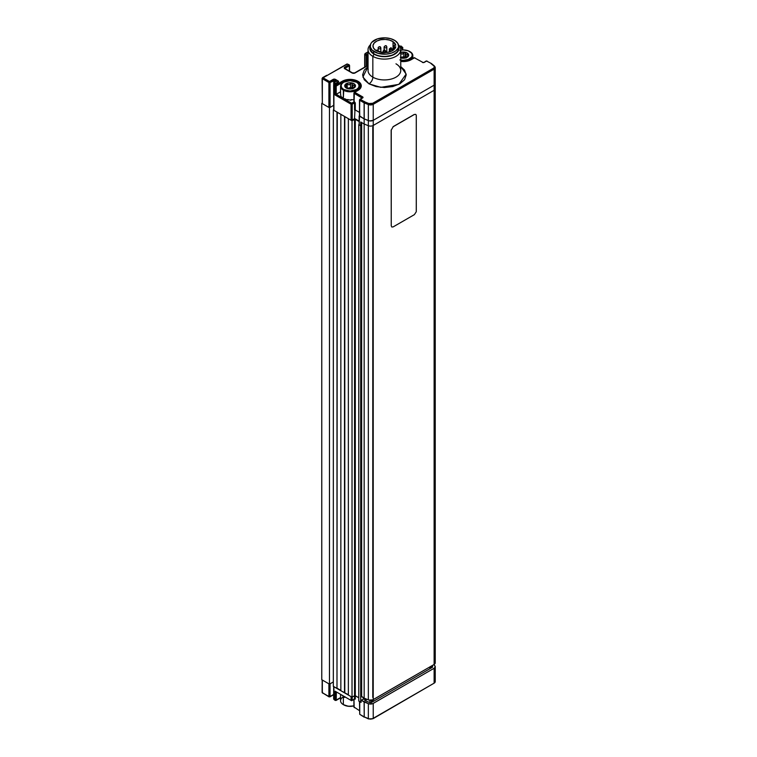 <?xml version="1.0" encoding="UTF-8"?>
<svg xmlns="http://www.w3.org/2000/svg" width="757" height="757" viewBox="0 0 757 757"><rect width="100%" height="100%" fill="white"/><g stroke="black" fill="none" stroke-linecap="round" stroke-linejoin="round"><path stroke-width="1.14" d="M434.546 661.646L435.218 663.104L434.121 664.466L372.718 699.865L368.924 700.064L364.164 698.181L361.486 696.222M361.657 696.733L361.42 122.237L361.657 696.733L361.657 122.568L364.164 124.016L364.164 698.181L361.657 696.733M360.692 122.009L360.692 125.794L358.771 124.678L358.771 701.077L360.692 702.184L358.771 701.077L358.771 124.678L360.692 125.794L360.692 702.184L360.692 122.009L364.164 124.016L364.164 118.896L369.548 120.912L373.229 120.335A3.813 2.205 180 0 1 368.347 120.581L368.347 125.7L364.164 124.016L364.164 118.896L359.149 116.001L359.149 124.905L359.49 115.802L364.164 118.896L368.347 120.581L368.347 699.865L364.164 698.181L364.164 124.016L368.347 125.7L368.347 699.865A3.813 2.205 0 0 0 373.229 699.619L373.229 125.454A3.813 2.205 180 0 1 368.347 125.7A3.813 2.205 0 0 0 373.229 125.454L373.229 699.619L434.121 664.466L434.121 90.301L373.229 125.454L434.121 90.301L434.121 664.466A3.813 2.205 0 0 0 435.237 662.914L435.237 88.749A3.813 2.205 180 0 1 434.121 90.301A3.813 2.205 0 0 0 435.237 88.749A3.813 2.205 180 0 0 434.546 87.481M366.095 698.957L366.095 701.039L366.095 698.957M365.517 700.802L365.517 698.72M369.88 700.234L369.88 702.562L369.88 700.234M371.271 702.534L371.271 700.225L371.271 702.534M372.453 699.97L372.453 701.881L372.453 699.97M431.045 668.053L431.045 666.245L431.045 668.053M432.219 667.371L432.219 665.564L432.219 667.371M354.531 102.876L354.531 102.204L354.531 102.876L355.298 102.876L354.144 101.533L354.314 92.259L362.915 97.123L360.313 99.309L362.622 97.975A1.363 0.785 0 0 0 362.622 96.868L354.721 92.297L357.995 90.414A11.175 6.453 0 0 0 357.995 81.283A11.175 6.453 0 0 0 342.192 81.283L342.77 82.286A10.361 5.98 180 0 1 354.058 80.99A10.361 5.98 180 0 1 360.455 86.516C361.013 86.998 360.058 88.285 357.588 90.367L354.314 92.259L354.144 93.3L362.045 98.031L362.622 96.868L362.045 97.861L354.144 93.3L354.721 92.297L354.144 93.3L353.907 101.201L354.418 101.693A1.363 0.785 180 0 0 353.954 101.873L351.636 103.207L344.624 99.158L351.636 103.207L352.213 104.211L351.059 104.211L353.954 101.873L354.531 102.876L354.531 109.992L354.531 102.876L352.213 104.211L354.531 102.876M333.667 105.346L329.475 107.768L321.763 103.321L321.763 679.71L321.763 103.321L329.475 107.768L329.475 684.158L321.763 679.71L329.475 684.158L329.475 107.768L333.667 105.346L330.052 107.437L330.052 82.513L333.714 80.393L333.137 79.39L329.475 81.51L330.052 82.513L334.868 80.393L335.446 79.39A1.637 0.946 0 0 0 333.137 79.39L333.714 80.393L337.792 82.21L338.142 80.952L337.565 82.343L334.868 80.393L334.868 83.904L335.446 79.39L338.142 80.952L334.291 79.116L329.475 81.51L322.917 77.725L326.787 75.284L322.51 77.687M333.326 681.934L329.475 684.158L333.326 681.934M333.326 109.992L333.326 686.381L333.326 109.992L336.988 112.112L336.988 688.501L333.326 686.381L336.988 688.501L336.988 112.112L333.326 109.992M337.281 112.273L336.988 688.501L337.281 112.273M340.849 690.393L337.281 688.331L340.849 690.393M340.849 114.335L340.849 690.725L348.362 694.727L340.849 690.725L340.849 114.335L344.511 116.446L344.511 692.835L344.511 116.446L340.849 114.335M363.294 698.985L363.294 697.68L363.294 698.985M364.647 698.37L364.647 699.345M360.692 125.794L361.42 125.378L360.692 125.794L361.42 125.378L360.692 125.794L359.149 124.905L360.692 125.794M358.771 697.736L355.298 695.73L355.298 119.341L359.149 121.565L355.298 119.341L355.298 695.73L354.531 695.73L354.531 119.341L355.298 119.341L354.531 119.341L354.531 695.73L352.024 697.178L352.024 120.789L354.531 119.341L352.024 120.789L352.024 697.178L348.362 695.068L348.362 118.669L352.024 120.789L348.362 118.669L348.362 695.068L352.024 697.178L354.91 695.636L358.771 697.736M344.795 116.616L344.795 692.674L344.795 116.616M434.546 82.362A3.813 2.205 180 0 1 435.237 83.63A3.813 2.205 180 0 1 434.121 85.181L434.121 90.301L434.121 85.181L435.218 83.819L434.546 82.362M359.49 112.415L354.531 109.547L359.49 112.415L355.298 109.992L355.298 102.876L354.531 118.896L352.213 120.231L352.213 104.211L352.213 120.231L351.059 120.231L354.531 118.896M359.149 121.12L354.531 118.452L359.149 121.12M434.546 66.342A0.814 0.549 129.5 0 0 434.395 65.982A0.814 0.549 -50.5 0 1 434.546 66.342A3.813 2.205 180 0 1 435.237 67.6A3.813 2.205 180 0 1 434.121 69.161L373.229 104.315L373.229 120.335L434.121 85.181L373.229 120.335L373.229 125.454L373.229 120.335L434.121 85.181A3.813 2.205 0 0 0 435.237 83.63L435.237 88.749M364.543 102.564L364.42 101.466M351.513 104.542L352.251 103.141M429.881 668.724L429.881 666.917L429.881 668.724M373.22 699.629L373.22 701.436M354.144 706.641L353.907 699.43L353.907 706.972L359.49 710.672M373.229 718.317L372.652 718.648L373.229 718.317A3.813 2.205 180 0 1 368.347 718.563L364.221 716.898L368.508 718.932L373.059 718.686L434.121 683.164L373.229 718.317L373.229 703.404A3.813 2.205 180 0 1 368.347 703.65L368.347 718.563L364.221 716.898L364.221 701.985L368.347 703.65L368.347 718.563A3.813 2.205 0 0 0 373.229 718.317L373.229 703.404L434.121 668.251L434.121 683.164L373.229 718.317M432.54 666.207L432.408 667.267L371.517 702.42L369.728 702.505L364.77 700.499L365.508 699.865L363.956 699.004L361.08 700.187L368.924 703.84L372.718 703.65L434.121 668.251L435.218 666.889L434.546 665.431A3.813 2.205 180 0 1 435.237 666.69A3.813 2.205 180 0 1 434.121 668.251L434.121 683.164A3.813 2.205 0 0 0 435.237 681.603L434.121 683.164A3.813 2.205 180 0 0 435.237 681.612A3.813 2.205 180 0 0 434.546 680.344M434.546 665.431L433.685 664.722L434.546 665.431M364.221 716.898L364.117 701.938L364.221 716.898M359.736 714.315L364.287 717.22L359.736 714.315L359.736 701.625L361.08 702.411L361.08 700.187L364.117 701.938L364.221 716.907L359.736 714.315L359.49 701.294L359.736 714.315M336.562 692.03L351.636 700.736L353.954 699.402A1.363 0.785 0 0 1 354.418 699.231L355.298 699.071L355.298 695.73L355.298 699.071L354.531 699.071L354.531 695.73L354.531 699.071L352.213 700.405L352.213 697.065L352.213 700.405L351.059 700.405L335.067 691.169L336.799 692.172L336.222 692.504L335.067 691.169L335.067 700.074L336.222 700.074L336.354 692.153M336.392 692.135L335.957 692.504L335.067 691.169L335.228 700.443L333.903 699.402L333.903 686.722L351.059 696.62L351.059 700.405L351.324 696.724M336.799 692.172L336.222 692.504L336.799 692.172M335.228 700.443L333.903 699.402L333.667 686.381L333.667 699.071L335.644 700.405L340.555 697.566L336.222 700.074L336.222 692.504M333.667 694.424L329.475 696.847L330.052 696.506L330.052 683.826L330.052 696.506L333.667 694.424M333.137 694.727L333.667 694.633M322.17 679.89L322.103 692.39L322.34 680.041L328.898 683.826L328.898 696.506L322.34 692.731L322.34 680.041L328.898 683.826L328.898 696.506L330.052 696.506L329.068 696.885L322.34 692.731L329.068 696.885M322.34 692.731L322.917 693.062L322.34 692.059M333.733 686.561L351.059 696.62M359.556 701.474L361.08 702.411M365.517 698.957L364.647 698.456M368.81 718.847L370.798 719.15M371.801 718.999L372.652 718.648M335.644 700.405L336.222 700.074L335.644 700.405M354.144 707.303L353.992 698.976M340.555 694.339L340.555 700.736A9.538 5.507 0 0 0 343.347 704.635L343.735 704.852A8.999 5.195 0 0 0 353.907 705.893L348.343 706.281L343.347 704.635A9.538 5.507 0 0 0 353.907 705.789A9.538 5.507 180 0 1 343.347 704.635L343.347 696.449L343.347 704.635A9.538 5.507 180 0 1 343.347 696.847M346.233 697.623L344.672 696.818A9.538 5.507 180 0 1 344.624 696.79L344.624 697.348L342.315 695.465A9.538 5.507 180 0 1 342.278 695.437L341.426 694.85M344.161 696.421A9.538 5.507 0 0 0 343.65 696.677A9.538 5.507 180 0 1 344.161 696.421M343.735 697.509L345.097 696.866M368.195 69.228A16.351 9.444 0 0 0 372.841 77.167A5.45 3.151 -60 0 1 368.981 83.847L362.896 77.034L368.044 66.616L364.259 70.127L362.594 74.943L364.259 79.759L368.981 83.847A5.45 3.151 120 0 0 372.841 77.167A16.351 9.444 0 0 0 390.659 79.211A16.351 9.444 0 0 0 400.756 70.496L400.756 49.669A16.351 9.444 180 0 1 390.659 58.393A16.351 9.444 180 0 1 372.841 56.349L372.841 77.167L372.841 56.349A16.351 9.444 0 0 0 394.473 57.106A16.351 9.444 0 0 0 398.419 44.805A16.351 9.444 180 0 1 400.756 49.669M374.081 54.201L372.841 56.349L374.081 54.201L378.812 56.027L384.405 56.671L392.514 55.242L397.889 51.467L399.005 48.24L398.57 46.215A14.601 8.431 180 0 1 391.577 55.583A14.601 8.431 180 0 1 374.081 54.201A14.601 8.431 180 0 1 370.23 46.215L370.078 49.886L374.081 54.201M370.381 44.805A16.351 9.444 0 0 0 372.841 56.349A16.351 9.444 180 0 1 368.044 49.669A16.351 9.444 180 0 1 370.381 44.805M368.044 49.669L368.044 70.496A16.351 9.444 0 0 0 372.841 77.167A16.351 9.444 0 0 0 389.628 79.438A16.351 9.444 0 0 0 400.604 71.764A16.351 9.444 0 0 0 395.968 63.815M400.756 66.616L406.159 74.091L398.854 84.368L380.799 87.358L368.981 83.847L376.059 86.572L384.405 87.528L392.741 86.572L399.819 83.847L404.55 79.759L406.206 74.943L404.55 70.127L400.756 66.616M359.49 99.981L359.49 116.001L359.736 99.65L360.313 99.309L364.694 101.845L364.117 102.838L364.117 118.868L359.736 116.332L359.49 99.981L360.313 99.309L359.736 100.312L364.117 102.838L364.117 118.868L364.221 102.895L368.347 104.561L368.347 120.581A3.813 2.205 0 0 0 373.229 120.335L373.229 104.315A3.813 2.205 180 0 1 368.347 104.561A3.813 2.205 0 0 0 373.229 104.315L372.652 103.312A3 1.732 180 0 1 368.81 103.51L368.347 104.561L368.81 103.51L372.652 103.312L373.229 104.315L434.121 69.161L434.121 85.181L434.121 69.161L433.543 68.158L372.652 103.312L433.543 68.158L434.121 69.161A3.813 2.205 0 0 0 435.237 67.61L435.237 83.63M361.25 85.418L360.398 85.91M353.907 101.201L353.907 92.969L360.417 88.314L361.269 85.844L360.417 83.374L356.301 80.479L350.094 79.4L343.886 80.479L335.644 85.068L334.48 84.406L338.142 82.286L333.667 85.068L333.733 110.172L351.059 120.231L351.059 104.211L335.067 94.975L351.059 104.211L351.059 120.231L333.903 110.323L333.903 85.399L335.067 86.071L335.067 94.975L336.222 94.303L342.079 97.691L336.222 94.303L336.222 86.071L335.067 86.071L335.067 94.975L340.555 91.805L336.222 94.303L336.222 86.071L342.77 82.286L342.192 81.283L335.644 85.068L336.222 86.071L342.77 82.286A10.361 5.98 180 0 1 353.405 80.848A10.361 5.98 180 0 1 360.36 85.711M343.564 98.542L342.278 97.804L343.564 98.542M333.667 85.068L333.733 109.812M338.142 82.286L338.142 82.286A1.637 0.946 0 0 0 338.142 80.952L338.625 81.624L338.142 82.286M333.714 84.907L333.714 80.393L333.714 84.907M328.898 107.437L330.052 107.437L330.052 82.513L328.898 82.513L328.898 107.437L322.34 103.652L322.34 78.728L328.898 82.513L328.898 107.437M322.103 78.397L322.34 103.652L322.103 78.397L346.99 63.995L327.762 75.094L347.397 64.042L349.327 65.149L348.75 64.818L344.889 67.042L345.466 68.045L349.327 65.821L349.327 65.149L347.397 64.042L349.157 64.78M326.579 81.179L326.579 79.835L326.579 81.179M327.015 81.425L327.015 80.091L327.015 81.425M327.592 81.756L327.592 80.422L327.592 81.756M345.466 68.878L345.466 68.045L349.327 65.821L349.327 71.101L349.564 65.481L348.75 64.818L344.889 67.042A2.176 1.259 0 0 0 344.889 68.821L352.024 72.937A2.176 1.259 0 0 0 355.109 72.937L354.531 73.174M345.466 68.045L344.889 67.042L344.416 67.449L344.889 68.821L352.024 72.937L354.399 73.211L368.044 65.471L355.109 72.937L352.431 72.899L345.069 68.584A1.363 0.785 180 0 1 345.466 68.045M365.517 53.577L368.044 52.119L365.517 53.577L367.438 55.356L368.044 55.006L367.438 55.356L367.438 65.547L367.438 55.356L366.284 55.356L366.284 66.209L366.284 55.356L364.94 54.58L364.94 66.985L364.694 54.249L365.517 53.577M368.044 53.671L366.861 54.362L368.044 53.671M402.762 49.953L402.762 47.464L401.361 46.461M402.516 47.795L400.69 48.845L402.516 47.795L402.516 49.962L401.939 46.792L400.387 47.682L401.939 46.792M431.66 63.957A0.814 0.549 129.5 0 0 431.509 63.597L434.395 65.982A0.814 0.549 129.5 0 0 433.875 65.944A3 1.732 180 0 1 433.543 68.158L434.404 67.089L433.875 65.944A0.814 0.549 -50.5 0 1 434.395 65.982L435.237 67.6M431.509 63.597A0.814 0.549 129.5 0 0 430.988 63.56L433.875 65.944L431.452 63.56M431.395 63.522L427.185 61.364M426.03 61.364L427.014 60.995M424.298 62.367L426.607 61.033L423.854 62.538L422.368 62.367A1.363 0.785 0 0 0 424.298 62.367M423.731 62.566L426.2 60.995M422.936 62.566L423.892 62.329M422.775 62.329L415.044 58.138M413.89 58.138L414.874 57.769M411.193 59.699L414.467 57.806L407.569 61.099L400.756 61.421A11.175 6.453 0 0 0 411.193 59.699M364.694 101.845L368.81 103.51L364.694 101.845M368.347 104.561L368.347 120.581L364.221 118.915L364.221 102.895L368.347 104.561M362.045 101.646L362.045 100.312L362.045 101.646M370.23 46.016L370.23 48.24A14.175 8.185 0 0 0 373.693 53.596L373.693 51.372A14.175 8.185 180 0 1 370.23 46.016A14.175 8.185 180 0 1 379.446 38.342A14.175 8.185 180 0 1 395.107 40.651L390.735 38.692L385.408 37.85L377.383 38.9L371.725 42.354L370.731 43.849L370.343 47.038L372.084 50.066L378.065 53.331L386.174 54.135L391.426 53.122L395.599 51.031L398.068 48.174L398.542 46.593L397.851 43.423L395.107 40.651A14.175 8.185 180 0 1 398.57 46.016A14.175 8.185 180 0 1 389.353 53.681A14.175 8.185 180 0 1 373.693 51.372L373.693 53.596A14.175 8.185 0 0 0 389.353 55.904A14.175 8.185 0 0 0 398.57 48.24A14.175 8.185 0 0 0 398.447 47.123M394.738 48.845L394.738 46.802L395.769 46.802A11.45 6.605 180 0 1 387.754 52.328A11.45 6.605 180 0 1 375.756 50.341A11.45 6.605 180 0 1 372.955 46.016A11.45 6.605 180 0 1 380.402 39.818A11.45 6.605 180 0 1 393.044 41.682L393.044 50.341L393.044 41.682A11.45 6.605 180 0 1 395.769 45.221L393.716 45.496L393.716 46.527A1.363 0.785 180 0 1 393.375 46.016A1.363 0.785 180 0 1 394.738 45.221M393.716 49.858L393.716 46.527L393.716 49.858M394.738 46.802A1.363 0.785 180 0 1 393.716 46.527L394.738 46.802M395.769 46.802L394.151 49.479L392.041 50.937L387.754 52.328L382.862 52.564L375.756 50.341L373.542 48.107L372.983 45.543L374.166 43.054L376.901 41.02L380.78 39.742L385.209 39.421L389.524 40.102L393.044 41.682L395.769 45.221M392.05 50.927L392.05 48.968A1.363 0.785 180 0 1 390.167 49.697L391.019 47.663L390.167 49.697A1.363 0.785 0 0 0 392.05 49.035M389.335 48.912A1.363 0.785 0 0 0 390.167 49.697L390.167 51.722L390.167 49.697A1.363 0.785 180 0 1 389.325 48.968L389.325 51.978M391.019 47.663L391.208 48.249M384.291 46.641A1.363 0.785 0 0 0 384.102 46.981A1.363 0.785 0 0 0 384.121 47.199L384.121 50.009L384.121 47.199A1.363 0.785 180 0 1 384.092 47.048C385.322 45.335 386.212 45.193 386.751 46.622A1.334 1.069 -18.8 0 1 386.799 46.896A1.334 1.069 161.2 0 0 385.483 45.959A1.334 1.069 -18.8 0 1 386.742 46.603L386.818 47.048A1.363 0.785 180 0 1 385.587 47.833A1.363 0.785 180 0 1 384.121 47.199A1.334 1.069 -18.8 0 1 385.436 45.969L385.436 45.969A1.334 1.069 161.2 0 0 384.121 47.199A1.363 0.785 0 0 0 385.531 47.833A1.363 0.785 0 0 0 386.818 47.114A1.363 0.785 0 0 0 386.799 46.896A1.363 0.785 180 0 1 386.818 47.048L386.818 52.47M386.799 52.479L386.799 47.199M377.989 50.851A1.334 0.861 126.8 0 0 376.939 50.227L376.891 50.246A1.334 0.861 126.8 0 0 376.314 50.691A1.334 0.861 -53.2 0 1 376.891 50.246L376.939 50.227A1.334 0.861 -53.2 0 1 377.989 50.851M383.042 51.249A1.363 0.785 0 0 0 383.742 52.025L383.742 52.612L383.742 52.025A1.363 0.785 180 0 1 383.042 51.334C383.79 49.971 384.386 49.546 384.821 50.047A1.334 0.52 -72.4 0 1 385.058 50.643A1.363 0.785 180 0 1 385.767 51.334A1.363 0.785 180 0 1 383.742 52.025A1.334 0.52 -72.4 0 1 384.386 50.255L384.414 50.227A1.334 0.52 -72.4 0 1 384.821 50.047A1.334 0.52 107.6 0 0 384.414 50.227L384.386 50.255A1.334 0.52 107.6 0 0 383.742 52.025A1.363 0.785 0 0 0 385.758 51.41M380.856 52.299L380.856 48.06A1.363 0.785 180 0 1 380.78 48.316L380.78 52.28L380.78 48.316A1.363 0.785 180 0 1 379.266 48.836A1.363 0.785 180 0 1 378.131 48.06A1.363 0.785 180 0 1 378.197 47.805A1.363 0.785 0 0 0 378.14 48.155A1.363 0.785 0 0 0 379.352 48.845A1.363 0.785 0 0 0 380.78 48.316A1.334 1.031 -149.5 0 0 379.512 46.981L379.465 46.962A1.334 1.031 -149.5 0 0 378.197 47.805A1.334 1.031 30.5 0 1 379.465 46.962L379.512 46.981A1.334 1.031 30.5 0 1 380.78 48.316A1.363 0.785 0 0 0 380.847 47.965M402.431 58.242L401.891 58.138A5.384 3.104 180 0 1 400.756 57.882M400.756 52.394A5.384 3.104 180 0 1 404.683 52.138A5.384 3.104 180 0 1 408.487 54.334L407.749 54.4L407.749 55.772L407.749 54.4L406.036 54.778L406.036 57.806L405.279 52.971L405.279 57.012A2.602 1.505 0 0 0 405.837 57.873M400.756 50.151A8.999 5.195 180 0 1 409.651 51.467L410.039 51.684A9.538 5.507 180 0 1 412.83 55.583A9.538 5.507 180 0 1 400.756 60.891A9.538 5.507 0 0 0 411.534 58.355A9.538 5.507 0 0 0 410.039 51.684L409.651 51.467A8.999 5.195 180 0 1 411.023 57.787A8.999 5.195 180 0 1 400.756 60.115M400.415 57.305L403.803 56.784L403.803 52.735L402.289 54.192L400.415 53.264L402.289 54.192L404.465 52.138L403.803 52.735L403.803 56.784L405.279 57.012L403.803 56.784A2.602 1.505 0 0 1 400.756 57.39M400.595 52.441L404.683 52.138L407.947 53.586L408.487 54.334L406.036 54.778L404.683 52.138L405.279 52.971L405.279 57.012L406.036 58.005M408.449 54.769L407.947 56.69L405.979 57.825L400.595 57.825M408.487 54.334A5.384 3.104 180 0 1 407.096 57.333L408.146 55.252L407.238 56.576M399.847 59.935L403.292 60.333L408.288 59.453L411.6 57.125L412.281 55.138L411.6 53.151L408.288 50.823L403.292 49.943L399.847 50.341M407.096 57.333A5.384 3.104 180 0 1 401.891 58.138L402.109 58.175M349.242 88.948L348.703 88.853A5.384 3.104 180 0 1 346.29 88.049L346.29 88.049A5.384 3.104 180 0 1 344.899 86.648L344.937 86.468M346.403 85.626L346.29 83.649A5.384 3.104 180 0 1 351.485 82.844A5.384 3.104 180 0 1 355.298 85.039L354.759 87.405L351.485 88.853L347.406 88.541L344.899 86.648A5.384 3.104 180 0 1 346.29 83.649L346.346 86.487L345.239 86.553L346.432 86.109M352.838 88.711L352.081 87.727L350.605 87.49L352.081 87.727L352.081 83.677L351.485 82.844L349.091 84.907L347.226 83.97L347.226 88.02A2.602 1.505 0 0 0 350.605 87.49L350.605 83.45L351.485 82.844L352.838 85.484L355.298 85.039L354.56 85.106L354.56 86.478L354.56 85.106L352.838 85.484L352.838 88.522L352.081 83.677L352.081 87.727A2.602 1.505 0 0 0 352.648 88.588M340.593 93.717L340.868 96.139A9.538 5.507 0 0 0 340.877 96.177L342.249 97.88A9.538 5.507 0 0 0 342.278 97.908L342.278 97.35L343.347 98.372L343.735 89.515A8.999 5.195 180 0 1 343.735 82.172A8.999 5.195 180 0 1 356.452 82.172L356.452 82.172A8.999 5.195 180 0 1 356.452 89.515A8.999 5.195 180 0 1 343.735 89.515L343.347 90.187A9.538 5.507 0 0 0 356.84 90.187A9.538 5.507 0 0 0 356.84 82.399L356.84 82.399A9.538 5.507 180 0 1 359.632 86.289A9.538 5.507 180 0 1 353.746 91.379A9.538 5.507 180 0 1 343.347 90.187L343.347 98.372L344.577 99.243A9.538 5.507 0 0 0 344.624 99.262L344.624 98.703L347.567 100.056A9.538 5.507 0 0 0 347.624 100.066L347.624 99.517L350.87 100.236A9.538 5.507 0 0 0 350.926 100.236L350.926 99.678L354.068 99.754M343.347 90.187A9.538 5.507 180 0 1 340.555 86.289A9.538 5.507 180 0 1 343.546 82.286A9.538 5.507 0 0 0 343.347 82.399A9.538 5.507 0 0 0 343.347 90.187M346.488 88.058L345.637 87.405L348.135 88.172L350.605 87.49L350.605 83.45L349.091 84.907L347.226 83.97L347.226 88.02L346.29 88.105M346.148 84.595L346.063 84.055M355.251 85.484L355.298 85.039A5.384 3.104 180 0 1 353.898 88.049L354.957 85.957L354.039 87.282M356.452 82.172L350.094 80.658L343.735 82.172L341.786 83.857L341.104 85.844L341.786 87.831L343.735 89.515L350.094 91.039L356.452 89.515L358.402 87.831L359.092 85.844L358.402 83.857L356.84 82.399M344.899 86.648L345.438 84.292L348.703 82.844L352.79 83.156L355.298 85.039M353.898 88.049A5.384 3.104 180 0 1 348.703 88.853L348.92 88.891M391.151 130.024L391.246 225.775L391.151 130.024M414.278 114.449L393.072 126.684L414.278 114.449M416.293 115.613L416.265 211.761L414.372 214.647L393.167 226.882L391.804 227.024L391.246 225.775L391.246 130.081L393.167 126.741L414.372 114.496L415.735 114.364L416.265 115.196L416.293 211.307M372.775 701.701L372.775 699.846M372.775 697.405L372.775 127.015M432.54 667.182L432.54 665.384M435.237 666.69L435.237 681.603M333.544 694.775L329.882 696.885M322.51 693.1L322.103 692.39M340.555 697.84L336.051 700.443M353.907 706.972L354.314 707.681M362.206 98.088L359.897 99.271M337.811 82.286L334.074 84.358M349.564 65.481L349.564 71.243M368.044 65.197L354.702 72.899M368.044 51.836L365.101 53.539M364.694 67.127L364.694 54.249M401.191 46.082L400.377 46.082M400.756 61.26L410.786 59.661L414.06 57.769M362.206 100.407L362.206 101.741M398.57 46.016L398.57 48.24M393.375 46.016L393.375 50.113M392.05 48.968L391.009 47.663L389.325 48.968M384.092 50.009L384.092 47.048M378.273 51.334L377.213 50.009L375.898 50.435M383.042 52.574L383.042 51.334M385.767 52.574L384.821 50.047M378.131 50.71L378.311 47.379C379.702 46.243 380.553 46.47 380.856 48.06M412.83 58.478L412.83 55.583M359.632 88.664L359.632 86.289M340.555 94.341L340.555 86.289M346.432 88.02L346.432 85.995"/></g></svg>

